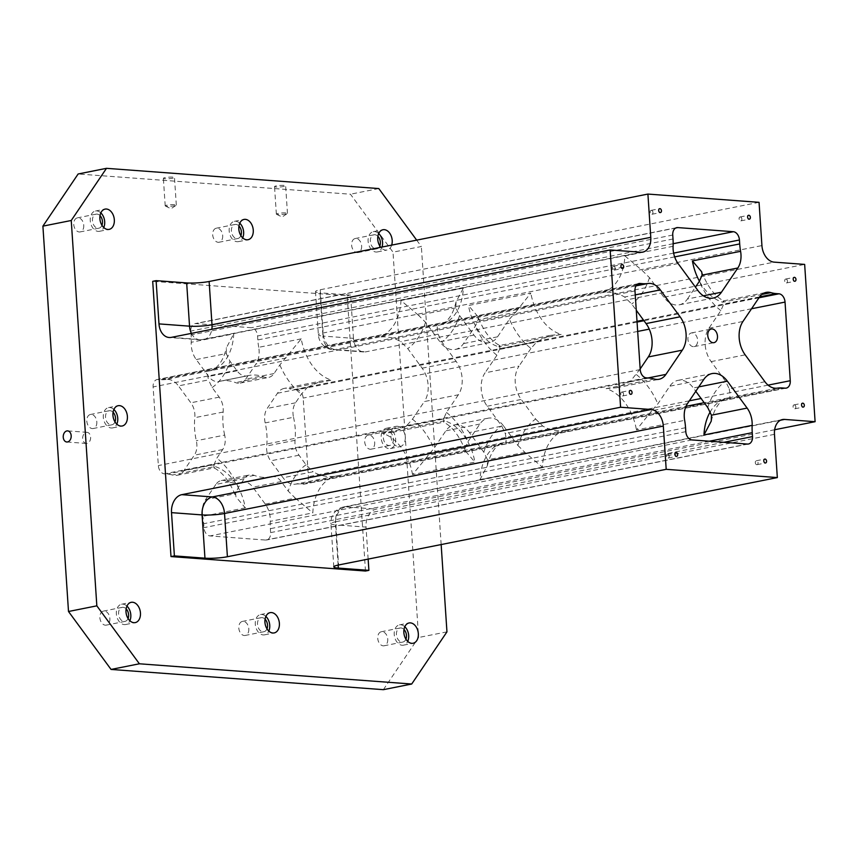<?xml version="1.0" encoding="UTF-8"?>
<svg xmlns="http://www.w3.org/2000/svg" width="858" height="858" viewBox="0 0 858 858"><rect width="100%" height="100%" fill="white"/><g stroke="black" fill="none" stroke-linecap="round" stroke-linejoin="round"><path stroke-width="0.64" stroke-dasharray="4.29 3.22" d="M646.288 377.852L164.425 473.852L167.203 474.056A47.737 32.797 -101.3 0 1 172.437 475.021A19.884 13.664 -101.3 0 0 177.198 475.268A19.884 13.664 -101.3 0 0 184.062 470.388L194.337 455.19A15.916 10.929 -101.3 0 0 196.321 440.733A51.716 35.532 78.7 0 1 194.798 417.674A15.916 10.929 -101.3 0 0 190.851 402.788L178.443 385.896L208.483 379.912C207.368 374.088 207.411 371.117 208.612 371.021A47.737 32.797 78.7 0 0 209.642 370.838A47.737 32.797 78.7 0 0 233.741 333.826L191.216 342.299A19.884 13.664 -101.3 0 0 196.246 359.556L208.655 376.447A15.916 10.929 -101.3 0 0 218.887 381.51L247.233 375.868A15.916 10.929 78.7 0 0 247.64 375.772L219.294 381.413A15.916 10.929 -101.3 0 1 218.887 381.51M184.062 470.388L214.103 464.403L216.859 458.161L222.672 449.538A15.916 10.929 78.7 0 0 224.667 435.092L196.321 440.733M416.677 240.133L421.353 246.503L393.007 252.155L350.45 194.208L78.142 173.981M378.796 188.567L350.45 194.208M693.243 346.653A6.961 4.783 -101.3 0 1 687.987 340.068A6.961 4.783 -101.3 0 1 691.419 332.947A6.961 4.783 -101.3 0 1 692.32 332.893A6.961 4.783 -101.3 0 1 697.575 339.489A6.961 4.783 -101.3 0 1 694.143 346.6A6.961 4.783 -101.3 0 1 693.243 346.653M756.81 464.682A1.984 1.362 -101.3 0 1 755.308 462.805A1.984 1.362 -101.3 0 1 756.284 460.767A1.984 1.362 -101.3 0 1 756.541 460.757A1.984 1.362 -101.3 0 1 758.043 462.634A1.984 1.362 -101.3 0 1 757.067 464.671A1.984 1.362 -101.3 0 1 756.81 464.682M224.667 435.092A51.716 35.532 78.7 0 1 223.144 412.033A15.916 10.929 78.7 0 0 219.198 397.147L212.162 387.569L208.483 379.912M196.246 359.556L226.287 353.571L229.965 361.229L237.001 370.795A15.916 10.929 78.7 0 0 247.233 375.868M535.628 419.036L542.696 426.018C550.375 430.544 558.655 431.853 567.535 429.944L505.169 442.363C506.37 442.267 506.413 439.307 505.287 433.472L501.608 425.815L487.226 406.231A23.863 16.399 -101.3 0 1 485.006 372.865L519.026 366.087A23.863 16.399 -101.3 0 0 521.235 399.453L535.628 419.036A67.621 46.461 -101.3 0 0 517.824 445.388L503.442 425.804L469.423 432.571L483.815 452.166L487.494 459.813L487.355 465.658L480.04 479.558A47.737 32.797 -101.3 0 1 504.139 442.546A47.737 32.797 -101.3 0 1 505.169 442.363M244.176 478.807L215.83 484.448A15.916 10.929 -101.3 0 1 221.31 480.555A15.916 10.929 -101.3 0 1 225.911 481.016A51.716 35.532 78.7 0 0 240.851 482.539L269.197 476.898A51.716 35.532 78.7 0 1 254.258 475.375A15.916 10.929 78.7 0 0 249.657 474.903A15.916 10.929 78.7 0 0 244.176 478.807L238.352 487.419L235.596 493.672L236.004 496.954L245.302 507.861A47.737 32.797 78.7 0 0 214.95 466.548L172.437 475.021M214.103 464.403C213.631 468.329 213.91 469.036 214.95 466.548L214.007 467.9C222.748 472.286 230.083 481.971 236.004 496.954M245.302 507.861L202.778 516.334A19.884 13.664 -101.3 0 1 205.555 499.656L235.596 493.672M240.851 482.539A51.716 35.532 78.7 0 0 242.203 482.228A15.916 10.929 -101.3 0 1 242.621 482.132A15.916 10.929 -101.3 0 1 252.853 487.205L265.261 504.096A19.884 13.664 -101.3 0 1 270.281 521.353A47.737 32.797 -101.3 0 0 270.367 528.678L270.624 532.604A7.958 5.47 -101.3 0 1 266.623 539.993A7.958 5.47 -101.3 0 1 265.594 540.057L210.017 535.928A7.958 5.47 -101.3 0 1 203.936 527.649L203.678 523.723A47.737 32.797 -101.3 0 0 202.778 516.334M265.261 504.096L295.302 498.112L288.224 491.13L281.199 481.553A15.916 10.929 78.7 0 0 270.967 476.49A15.916 10.929 78.7 0 0 270.549 476.587L242.203 482.228M226.287 353.571L226.415 347.737L233.741 333.826M208.612 371.021L166.087 379.493A19.884 13.664 -101.3 0 1 178.443 385.896M274.024 373.552L245.678 379.193A15.916 10.929 -101.3 0 1 240.186 383.097A15.916 10.929 -101.3 0 1 235.596 382.625A51.716 35.532 78.7 0 0 220.645 381.102L248.992 375.461A51.716 35.532 78.7 0 1 263.932 376.984A15.916 10.929 78.7 0 0 268.533 377.445A15.916 10.929 78.7 0 0 274.024 373.552L279.847 364.929L301.244 338.846A47.737 32.797 78.7 0 0 331.585 380.158L289.071 388.631A19.884 13.664 -101.3 0 0 284.309 388.384L321.203 381.027L331.585 380.158M245.678 379.193L255.952 363.996L285.993 358.011M284.309 388.384A19.884 13.664 -101.3 0 0 277.445 393.254L267.17 408.462A15.916 10.929 -101.3 0 0 265.176 422.908A51.716 35.532 78.7 0 1 266.709 445.967A15.916 10.929 -101.3 0 0 270.656 460.853L283.054 477.745L313.095 471.761C320.774 476.287 329.054 477.595 337.934 475.686A47.737 32.797 78.7 0 0 336.904 475.868A47.737 32.797 78.7 0 0 312.805 512.88L270.281 521.353M277.445 393.254L307.486 387.269L301.34 394.197L295.517 402.81A15.916 10.929 78.7 0 0 293.522 417.267L265.176 422.908M307.486 387.269L321.203 381.027M301.244 338.846L258.719 347.318A19.884 13.664 -101.3 0 1 255.952 363.996M293.522 417.267A51.716 35.532 78.7 0 1 295.055 440.326A15.916 10.929 78.7 0 0 299.002 455.212L306.027 464.779L313.095 471.761M487.355 465.658C490.733 452.048 496.321 444.347 504.139 442.546L295.409 484.159A19.884 13.664 -101.3 0 1 283.054 477.745M295.302 498.112L312.805 512.88M215.83 484.448L205.555 499.656M503.442 425.804A23.863 16.399 -101.3 0 0 488.095 418.2A23.863 16.399 -101.3 0 0 479.858 424.045L467.942 441.677L465.186 447.93L465.604 451.211L474.892 462.119L412.537 474.549L433.934 448.455L445.849 430.823A23.863 16.399 -101.3 0 1 454.086 424.978A23.863 16.399 -101.3 0 1 469.423 432.571M248.992 375.461A51.716 35.532 78.7 0 0 247.64 375.772M269.197 476.898A51.716 35.532 78.7 0 0 270.549 476.587M517.824 445.388L524.892 452.37L542.395 467.138A47.737 32.797 -101.3 0 1 566.495 430.126L567.535 429.944A47.737 32.797 -101.3 0 0 566.495 430.126L685.971 406.327M266.988 628.828A7.164 4.923 -101.3 0 1 263.921 631.724A7.164 4.923 -101.3 0 1 257.69 625.664A7.164 4.923 -101.3 0 1 261.122 617.685A7.164 4.923 -101.3 0 1 265.068 619.186M248.809 628.807A7.164 4.923 -101.3 0 1 245.206 635.456A7.164 4.923 -101.3 0 1 238.985 629.397A7.164 4.923 -101.3 0 1 242.417 621.406A7.164 4.923 -101.3 0 1 248.809 628.807M265.873 616.419A10.339 7.111 78.7 0 0 261.84 614.478A10.339 7.111 78.7 0 0 260.5 614.564A10.339 7.111 78.7 0 0 255.545 626.093A10.339 7.111 78.7 0 0 264.543 634.845A10.339 7.111 78.7 0 0 268.801 631.07M128.056 618.511A7.164 4.923 -101.3 0 1 124.989 621.406A7.164 4.923 -101.3 0 1 118.758 615.347A7.164 4.923 -101.3 0 1 122.19 607.357A7.164 4.923 -101.3 0 1 126.137 608.858M109.878 618.479A7.164 4.923 -101.3 0 1 106.274 625.128A7.164 4.923 -101.3 0 1 100.054 619.068A7.164 4.923 -101.3 0 1 103.475 611.089A7.164 4.923 -101.3 0 1 109.878 618.479M126.941 606.091A10.339 7.111 78.7 0 0 122.908 604.161A10.339 7.111 78.7 0 0 121.568 604.236A10.339 7.111 78.7 0 0 116.613 615.776A10.339 7.111 78.7 0 0 125.611 624.527A10.339 7.111 78.7 0 0 129.869 620.752M114.993 421.9A7.164 4.923 -101.3 0 1 111.926 424.796A7.164 4.923 -101.3 0 1 105.706 418.736A7.164 4.923 -101.3 0 1 109.127 410.746A7.164 4.923 -101.3 0 1 113.074 412.248M96.825 421.868A7.164 4.923 -101.3 0 1 93.222 428.517A7.164 4.923 -101.3 0 1 86.99 422.458A7.164 4.923 -101.3 0 1 90.422 414.478A7.164 4.923 -101.3 0 1 96.825 421.868M113.889 409.481A10.339 7.111 78.7 0 0 109.845 407.55A10.339 7.111 78.7 0 0 108.505 407.625A10.339 7.111 78.7 0 0 103.561 419.165A10.339 7.111 78.7 0 0 112.548 427.917A10.339 7.111 78.7 0 0 116.806 424.142M101.941 225.289A7.164 4.923 -101.3 0 1 98.863 228.185A7.164 4.923 -101.3 0 1 92.643 222.125A7.164 4.923 -101.3 0 1 96.075 214.146A7.164 4.923 -101.3 0 1 100.011 215.637M83.762 225.257A7.164 4.923 -101.3 0 1 80.159 231.917A7.164 4.923 -101.3 0 1 73.938 225.847A7.164 4.923 -101.3 0 1 77.359 217.868A7.164 4.923 -101.3 0 1 83.762 225.257M100.826 212.881A10.339 7.111 78.7 0 0 96.793 210.939A10.339 7.111 78.7 0 0 95.453 211.025A10.339 7.111 78.7 0 0 90.498 222.554A10.339 7.111 78.7 0 0 99.485 231.306A10.339 7.111 78.7 0 0 103.743 227.531M240.873 235.607A7.164 4.923 -101.3 0 1 237.805 238.513A7.164 4.923 -101.3 0 1 231.574 232.443A7.164 4.923 -101.3 0 1 235.006 224.464A7.164 4.923 -101.3 0 1 238.942 225.965M222.694 235.585A7.164 4.923 -101.3 0 1 219.09 242.235A7.164 4.923 -101.3 0 1 212.87 236.175A7.164 4.923 -101.3 0 1 216.291 228.196A7.164 4.923 -101.3 0 1 222.694 235.585M239.757 223.198A10.339 7.111 78.7 0 0 235.725 221.267A10.339 7.111 78.7 0 0 234.384 221.343A10.339 7.111 78.7 0 0 229.429 232.872A10.339 7.111 78.7 0 0 238.427 241.634A10.339 7.111 78.7 0 0 242.685 237.859M379.804 245.935A7.164 4.923 -101.3 0 1 376.737 248.831A7.164 4.923 -101.3 0 1 370.506 242.771A7.164 4.923 -101.3 0 1 373.938 234.792A7.164 4.923 -101.3 0 1 377.885 236.282M361.626 245.914A7.164 4.923 -101.3 0 1 358.022 252.563A7.164 4.923 -101.3 0 1 351.801 246.493A7.164 4.923 -101.3 0 1 355.223 238.513A7.164 4.923 -101.3 0 1 361.626 245.914M378.689 233.526A10.339 7.111 78.7 0 0 374.656 231.585A10.339 7.111 78.7 0 0 373.316 231.671A10.339 7.111 78.7 0 0 368.361 243.2A10.339 7.111 78.7 0 0 377.359 251.952A10.339 7.111 78.7 0 0 382.046 247.029M391.688 245.109A10.339 7.111 -101.3 0 1 386.99 250.032A10.339 7.111 -101.3 0 1 380.77 247.286M393.393 438.792A7.164 4.923 -101.3 0 1 389.789 445.441A7.164 4.923 -101.3 0 1 383.569 439.382A7.164 4.923 -101.3 0 1 386.99 431.402A7.164 4.923 -101.3 0 1 393.393 438.792M374.689 442.514A7.164 4.923 -101.3 0 1 371.085 449.174A7.164 4.923 -101.3 0 1 364.864 443.103A7.164 4.923 -101.3 0 1 368.286 435.124A7.164 4.923 -101.3 0 1 374.689 442.514M387.709 428.196A10.339 7.111 78.7 0 0 386.368 428.281A10.339 7.111 78.7 0 0 381.424 439.811A10.339 7.111 78.7 0 0 390.411 448.562A10.339 7.111 78.7 0 0 395.517 437.988A10.339 7.111 78.7 0 0 387.709 428.196M397.351 426.276A10.339 7.111 -101.3 0 1 405.158 436.068A10.339 7.111 -101.3 0 1 400.053 446.643A10.339 7.111 -101.3 0 1 391.066 437.891A10.339 7.111 -101.3 0 1 396.01 426.362A10.339 7.111 -101.3 0 1 397.351 426.276M405.92 639.156A7.164 4.923 -101.3 0 1 402.852 642.052A7.164 4.923 -101.3 0 1 396.621 635.992A7.164 4.923 -101.3 0 1 400.053 628.002A7.164 4.923 -101.3 0 1 404 629.504M387.741 639.124A7.164 4.923 -101.3 0 1 384.137 645.774A7.164 4.923 -101.3 0 1 377.917 639.714A7.164 4.923 -101.3 0 1 381.349 631.735A7.164 4.923 -101.3 0 1 387.741 639.124M404.815 626.737A10.339 7.111 78.7 0 0 400.772 624.806A10.339 7.111 78.7 0 0 399.431 624.881A10.339 7.111 78.7 0 0 394.487 636.422A10.339 7.111 78.7 0 0 403.474 645.173A10.339 7.111 78.7 0 0 407.732 641.398M166.87 205.169A5.566 0.761 176.2 0 0 165.197 205.823A5.566 0.761 176.2 0 0 165.358 205.995A5.566 0.761 176.2 0 0 169.23 206.285A5.566 0.761 176.2 0 0 174.646 205.748A5.566 0.761 176.2 0 0 176.18 205.276A5.566 0.761 176.2 0 0 176.319 205.094A5.566 0.761 176.2 0 0 172.887 204.622A5.566 0.761 176.2 0 0 166.87 205.169M165.036 177.649A5.566 0.761 176.2 0 0 163.374 178.303A5.566 0.761 176.2 0 0 168.983 178.689A5.566 0.761 176.2 0 0 174.485 177.563A5.566 0.761 176.2 0 0 171.064 177.091A5.566 0.761 176.2 0 0 165.036 177.649M278.013 213.428A5.566 0.761 176.2 0 0 276.351 214.082A5.566 0.761 176.2 0 0 276.501 214.253A5.566 0.761 176.2 0 0 280.384 214.543A5.566 0.761 176.2 0 0 285.789 214.007A5.566 0.761 176.2 0 0 287.323 213.535A5.566 0.761 176.2 0 0 287.462 213.352A5.566 0.761 176.2 0 0 284.03 212.881A5.566 0.761 176.2 0 0 278.013 213.428M276.19 185.907A5.566 0.761 176.2 0 0 274.517 186.561A5.566 0.761 176.2 0 0 280.126 186.947A5.566 0.761 176.2 0 0 285.628 185.821A5.566 0.761 176.2 0 0 282.207 185.349A5.566 0.761 176.2 0 0 276.19 185.907M87.023 443.393A5.566 3.979 94.2 0 1 86.25 443.447A5.566 3.979 94.2 0 1 82.668 438.138A5.566 3.979 94.2 0 1 86.293 432.389A5.566 3.979 94.2 0 1 87.076 432.335A5.566 3.979 94.2 0 1 90.648 437.644A5.566 3.979 94.2 0 1 87.023 443.393M667.631 454.15A1.984 1.362 -101.3 0 1 669.133 456.027A1.984 1.362 -101.3 0 1 668.146 458.065A1.984 1.362 -101.3 0 1 667.889 458.075A1.984 1.362 -101.3 0 1 666.387 456.199A1.984 1.362 -101.3 0 1 667.374 454.161A1.984 1.362 -101.3 0 1 667.631 454.15M622.029 392.063A1.984 1.362 -101.3 0 1 623.53 393.951A1.984 1.362 -101.3 0 1 622.554 395.988A1.984 1.362 -101.3 0 1 622.297 395.999A1.984 1.362 -101.3 0 1 620.795 394.112A1.984 1.362 -101.3 0 1 621.771 392.085A1.984 1.362 -101.3 0 1 622.029 392.063M613.674 266.237A1.984 1.362 -101.3 0 1 615.175 268.125A1.984 1.362 -101.3 0 1 614.189 270.152A1.984 1.362 -101.3 0 1 613.931 270.173A1.984 1.362 -101.3 0 1 612.43 268.286A1.984 1.362 -101.3 0 1 613.416 266.248A1.984 1.362 -101.3 0 1 613.674 266.237M651.437 210.349A1.984 1.362 -101.3 0 1 652.938 212.237A1.984 1.362 -101.3 0 1 651.951 214.264A1.984 1.362 -101.3 0 1 651.694 214.286A1.984 1.362 -101.3 0 1 650.192 212.398A1.984 1.362 -101.3 0 1 651.179 210.371A1.984 1.362 -101.3 0 1 651.437 210.349M740.347 216.956A1.984 1.362 -101.3 0 1 741.848 218.844A1.984 1.362 -101.3 0 1 740.872 220.871A1.984 1.362 -101.3 0 1 740.615 220.892A1.984 1.362 -101.3 0 1 739.113 219.004A1.984 1.362 -101.3 0 1 740.089 216.977A1.984 1.362 -101.3 0 1 740.347 216.956M785.949 279.032A1.984 1.362 -101.3 0 1 787.451 280.92A1.984 1.362 -101.3 0 1 786.464 282.958A1.984 1.362 -101.3 0 1 786.207 282.968A1.984 1.362 -101.3 0 1 784.705 281.081A1.984 1.362 -101.3 0 1 785.692 279.054A1.984 1.362 -101.3 0 1 785.949 279.032M794.304 404.869A1.984 1.362 -101.3 0 1 795.806 406.746A1.984 1.362 -101.3 0 1 794.83 408.783A1.984 1.362 -101.3 0 1 794.572 408.794A1.984 1.362 -101.3 0 1 793.071 406.917A1.984 1.362 -101.3 0 1 794.047 404.879A1.984 1.362 -101.3 0 1 794.304 404.869M687.43 403.657L651.715 410.767L657.861 403.85L669.776 386.207A23.863 16.399 -101.3 0 1 678.013 380.362A23.863 16.399 -101.3 0 1 693.35 387.966L695.784 391.28M764.928 381.746L729.225 388.856L725.536 381.209L711.153 361.615A23.863 16.399 -101.3 0 1 708.933 328.249L720.849 310.617L723.605 304.375C724.077 300.45 723.798 299.732 722.758 302.231A47.737 32.797 -101.3 0 1 699.442 281.231M701.705 271.825C707.625 286.808 714.961 296.482 723.702 300.868L722.758 302.231L761.872 294.433M703.378 295.817L687.44 298.992A23.863 16.399 -101.3 0 1 679.214 304.837A23.863 16.399 -101.3 0 1 663.867 297.233L649.474 277.649L642.406 270.667L624.903 255.898A47.737 32.797 -101.3 0 1 600.804 292.91A47.737 32.797 -101.3 0 1 599.774 293.093C608.654 291.184 616.934 292.492 624.613 297.018L631.681 303.989L636.271 310.253M651.715 410.767L636.464 429.933L684.652 420.334M729.225 388.856C730.34 394.691 730.297 397.662 729.096 397.758A47.737 32.797 -101.3 0 0 728.067 397.94A47.737 32.797 -101.3 0 0 710.252 411.786M640.175 368.951L630.222 381.51L616.505 387.741L606.123 388.62A47.737 32.797 -101.3 0 1 636.464 429.933M509.448 319.187L515.594 312.269L478.185 319.723L477.777 316.441C483.697 331.413 491.023 341.098 499.774 345.484L550.804 335.296L537.087 341.527L530.941 348.455A67.621 46.461 -101.3 0 1 509.448 319.187L497.533 336.819A23.863 16.399 -101.3 0 1 489.296 342.674A23.863 16.399 -101.3 0 1 473.948 335.07L459.566 315.487L455.888 307.829L456.016 301.995L463.341 288.084A47.737 32.797 -101.3 0 1 439.242 325.096L636.003 285.875M458.365 394.787L446.45 412.419L443.693 418.661L406.295 426.115L412.441 419.187L424.356 401.555L458.365 394.787A23.863 16.399 -101.3 0 0 456.156 361.422L441.763 341.827L438.084 334.17C436.969 328.346 437.012 325.375 438.202 325.279L375.847 337.698C384.727 335.789 393.007 337.097 400.675 341.623L407.754 348.605L422.136 368.189A23.863 16.399 -101.3 0 1 424.356 401.555M455.888 307.829L418.479 315.283L425.547 322.265L439.94 341.849A23.863 16.399 -101.3 0 0 455.276 349.453A23.863 16.399 -101.3 0 0 463.513 343.597L475.429 325.965L478.185 319.723M537.087 341.527L499.678 348.981L496.921 355.233L485.006 372.865M477.777 316.441L468.479 305.523L530.845 293.104L515.594 312.269M499.678 348.981C500.15 345.066 499.86 344.348 498.83 346.836A47.737 32.797 -101.3 0 1 468.479 305.523M499.688 345.474L498.83 346.836L561.186 334.416A47.737 32.797 -101.3 0 1 530.845 293.104M550.804 335.296L561.186 334.416M530.941 348.455L519.026 366.087M406.295 426.115L392.578 432.357L382.196 433.226A47.737 32.797 -101.3 0 1 412.537 474.549M443.693 418.661L443.607 422.157L444.551 420.806A47.737 32.797 -101.3 0 1 474.892 462.119M220.645 381.102A51.716 35.532 78.7 0 0 219.294 381.413M258.719 347.318A47.737 32.797 -101.3 0 1 257.829 339.929L257.572 335.993A7.958 5.47 -101.3 0 0 251.491 327.724L195.914 323.595A7.958 5.47 -101.3 0 0 194.884 323.648A7.958 5.47 -101.3 0 0 190.884 331.038L191.141 334.974A47.737 32.797 -101.3 0 1 191.216 342.299M166.087 379.493A47.737 32.797 -101.3 0 1 160.929 379.686L158.151 379.472A7.958 5.47 -101.3 0 0 157.121 379.536A7.958 5.47 -101.3 0 0 153.121 386.926L158.344 465.572A7.958 5.47 -101.3 0 0 164.425 473.852M637.054 322.072L297.082 389.8L294.305 389.596A47.737 32.797 -101.3 0 1 289.071 388.631M295.409 484.159A47.737 32.797 -101.3 0 1 300.579 483.966L303.357 484.169A7.958 5.47 -101.3 0 0 304.386 484.105A7.958 5.47 -101.3 0 0 308.387 476.716L303.164 398.08A7.958 5.47 -101.3 0 0 297.082 389.8M383.365 689.671L418.607 637.505L393.007 252.155M687.44 298.992L695.441 287.14M376.48 337.591L375.847 337.698A47.737 32.797 -101.3 0 0 376.876 337.526L376.48 337.591M418.479 315.283L400.976 300.514A47.737 32.797 -101.3 0 1 376.876 337.526L209.642 370.838C213.245 369.691 215.658 368.361 216.87 366.838L218.758 364.8C222.083 360.918 224.635 355.233 226.415 347.737M759.051 202.327L320.27 289.747A15.916 2.166 176.2 0 0 315.508 291.623A15.916 2.166 176.2 0 0 320.045 292.825L322.919 336.079A15.916 2.166 -3.8 0 1 318.382 334.877A15.916 2.166 -3.8 0 1 323.144 333.001L761.925 245.581M315.508 291.623L318.382 334.877A15.916 15.916 0 0 0 333.076 349.689A15.916 11.358 -85.8 0 1 322.919 336.079L353.485 338.352A15.916 11.358 -85.8 0 0 363.642 351.962A15.916 11.358 -85.8 0 0 365.862 351.823L804.654 264.403M774.645 429.751L376.319 509.105A15.916 11.358 -85.8 0 0 366.023 527.102L335.457 524.828L338.127 565.079M446.954 631.863L418.607 637.505M441.151 544.551L421.353 246.503M365.487 571.031L347.211 295.774L152.703 281.327M353.485 338.352L350.611 295.098L347.211 295.774M368.146 559.105L366.023 527.102M350.611 295.098L320.045 292.825M222.672 449.538L194.337 455.19M219.198 397.147L190.851 402.788M237.001 370.795L208.655 376.447M542.696 426.018L505.287 433.472M487.226 406.231L521.235 399.453M238.352 487.419A67.621 46.461 78.7 0 0 216.859 458.161M281.199 481.553L252.853 487.205M212.162 387.569A67.621 46.461 78.7 0 0 229.965 361.229M295.517 402.81L267.17 408.462M279.847 364.929A67.621 46.461 78.7 0 0 301.34 394.197M306.027 464.779A67.621 46.461 78.7 0 0 288.224 491.13M299.002 455.212L270.656 460.853M465.186 447.93L427.788 455.384M479.858 424.045L445.849 430.823M254.258 475.375L225.911 481.016M295.055 440.326L266.709 445.967M223.144 412.033L194.798 417.674M703.785 379.44L669.776 386.207M720.849 310.617A67.621 46.461 -101.3 0 1 699.356 281.36M759.319 297.254L723.605 304.375M697.876 290.465L663.867 297.233M707.743 407.55A67.621 46.461 -101.3 0 1 725.536 381.209M777.284 388.159L729.096 397.758M654.311 379.022L606.123 388.62M647.951 377.97L630.222 381.51M635.252 294.895L624.613 297.018M636.368 374.581A67.621 46.461 -101.3 0 1 657.861 403.85M673.09 246.3L624.903 255.898M678.12 263.556L642.406 270.667M483.815 452.166A67.621 46.461 -101.3 0 1 501.608 425.815M412.441 419.187A67.621 46.461 -101.3 0 1 433.934 448.455M425.547 322.265A67.621 46.461 -101.3 0 1 407.754 348.605M496.921 355.233A67.621 46.461 -101.3 0 1 475.429 325.965M649.474 277.649A67.621 46.461 -101.3 0 1 631.681 303.989M473.948 335.07L439.94 341.849M497.533 336.819L463.513 343.597M422.136 368.189L456.156 361.422M459.566 315.487A67.621 46.461 -101.3 0 1 441.763 341.827M456.016 301.995C454.236 309.491 451.683 315.176 448.359 319.058L446.46 321.096C445.259 322.619 442.846 323.949 439.242 325.096A47.737 32.797 -101.3 0 1 438.202 325.279M711.153 361.615L745.173 354.847M446.45 412.419A67.621 46.461 -101.3 0 1 467.942 441.677M444.551 420.806L382.196 433.226M524.892 452.37L487.494 459.813M542.395 467.138L480.04 479.558M263.932 376.984L235.596 382.625M673.015 238.974L191.141 334.974M636.7 284.899L160.929 379.686M463.341 288.084L400.976 300.514M672.747 235.038L190.884 331.038M698.755 386.883L693.35 387.966M708.933 328.249L742.953 321.471M649.066 378.056L167.203 474.056M685.553 427.724L203.678 523.723M438.084 334.17L400.675 341.623M675.772 227.992L195.914 323.595M685.81 431.649L203.936 527.649M691.891 439.929L210.017 535.928M747.457 444.058L265.594 540.057M723.884 442.31L270.624 532.604M785.22 388.17L303.357 484.169M768.082 385.135L701.083 398.487M689.339 400.825L308.387 476.716M751.554 308.751L649.249 329.129M637.676 331.435L303.164 398.08M758.965 297.78L643.95 320.699M673.627 253.11L257.572 335.993M673.155 243.715L251.491 327.724M640.207 369.573L158.344 465.572M638.02 283.88L158.151 379.472M634.984 290.926L153.121 386.926M191.398 333.376A15.916 11.358 -85.8 0 0 199.7 339.779A15.916 11.358 -85.8 0 0 201.93 339.639A15.916 10.929 78.7 0 0 203.989 339.521A15.916 10.929 78.7 0 0 211.819 329.311M171.364 337.366L201.93 339.639L640.712 252.22M320.27 289.747L323.144 333.001A15.916 10.929 -101.3 0 0 335.306 349.549L365.862 351.823M363.642 351.962L333.076 349.689A15.916 11.358 -85.8 0 0 335.306 349.549L774.088 262.13M333.794 566.881L330.92 523.627A15.916 2.166 176.2 0 1 335.682 521.739L338.556 564.993M774.463 434.33L335.682 521.739A15.916 10.929 -101.3 0 1 343.683 506.96A15.916 15.916 0 0 0 330.92 523.627A15.916 2.166 176.2 0 0 335.457 524.828A15.916 11.358 -85.8 0 1 345.753 506.842L780.512 420.227M782.475 419.551L343.683 506.96A15.916 10.929 -101.3 0 1 345.753 506.842L376.319 509.105M759.566 296.9L643.457 320.034M637.011 321.321L294.305 389.596M674.656 256.885L257.829 339.929M709.319 441.226L270.367 528.678M782.442 387.966L300.579 483.966M694.143 346.6L713.985 342.653M691.419 332.947L711.261 329M177.198 475.268L214.092 467.91M242.621 482.132L270.967 476.49M261.122 617.685L242.417 621.406M263.921 631.724L245.206 635.456M264.543 634.845L274.174 632.925M260.5 614.564L270.131 612.644M122.19 607.357L103.475 611.089M124.989 621.406L106.274 625.128M125.611 624.527L135.242 622.608M121.568 604.236L131.199 602.316M109.127 410.746L90.422 414.478M111.926 424.796L93.222 428.517M112.548 427.917L122.19 425.997M108.505 407.625L118.147 405.705M96.075 214.146L77.359 217.868M98.863 228.185L80.159 231.917M99.485 231.306L109.127 229.386M95.453 211.025L105.084 209.105M235.006 224.464L216.291 228.196M237.805 238.513L219.09 242.235M238.427 241.634L248.059 239.714M234.384 221.343L244.015 219.423M373.938 234.792L355.223 238.513M376.737 248.831L358.022 252.563M377.359 251.952L386.99 250.032M373.316 231.671L382.947 229.751M386.99 431.402L368.286 435.124M389.789 445.441L371.085 449.174M390.411 448.562L400.053 446.643M386.368 428.281L396.01 426.362M400.053 628.002L381.349 631.735M402.852 642.052L384.137 645.774M403.474 645.173L413.106 643.253M399.431 624.881L409.073 622.962M176.319 205.094L174.485 177.563M165.197 205.823L163.374 178.303M165.358 205.995L170.978 208.762L176.18 205.276M287.462 213.352L285.628 185.821M276.351 214.082L274.517 186.561M276.501 214.253L282.121 217.02L287.323 213.535M87.076 432.335L67.621 430.888M86.25 443.447L66.795 441.999M668.146 458.065L676.651 456.37M667.374 454.161L675.868 452.466M622.554 395.988L631.048 394.294M621.771 392.085L630.276 390.39M614.189 270.152L622.694 268.457M613.416 266.248L621.921 264.554M651.951 214.264L660.456 212.569M651.179 210.371L659.684 208.676M740.872 220.871L749.377 219.176M740.089 216.977L748.594 215.283M786.464 282.958L794.969 281.263M785.692 279.054L794.197 277.359M794.83 408.783L803.335 407.089M794.047 404.879L802.552 403.185M757.067 464.671L765.572 462.977M756.284 460.767L764.789 459.073M723.616 300.858L766.183 292.385M713.223 298.058L679.214 304.837M711.282 421.042C714.66 407.432 720.248 399.731 728.067 397.94L704.171 402.692M616.505 387.741L659.073 379.268M489.296 342.674L455.276 349.453M488.095 418.2L454.086 424.978M465.604 451.211C459.684 436.229 452.348 426.544 443.607 422.157M392.578 432.357L443.693 422.168M676.758 227.649L194.884 323.648M748.498 443.994L266.623 539.993M786.26 388.106L304.386 484.105M638.995 283.537L157.121 379.536M221.31 480.555L249.657 474.903M240.186 383.097L268.533 377.445M642.781 252.102L203.989 339.521A15.916 15.916 0 0 1 199.7 339.779L169.133 337.505M712.022 373.584L678.013 380.362"/><path stroke-width="1.29" d="M106.489 168.329L78.142 173.981L42.9 226.137L71.246 220.495L106.489 168.329L378.796 188.567L416.677 240.133M712.161 328.946A6.961 4.783 -101.3 0 1 717.417 335.532A6.961 4.783 -101.3 0 1 713.985 342.653A6.961 4.783 -101.3 0 1 707.936 336.754A6.961 4.783 -101.3 0 1 711.261 329A6.961 4.783 -101.3 0 1 712.161 328.946M265.068 619.186A7.164 4.923 -101.3 0 1 267.524 625.074A7.164 4.923 -101.3 0 1 266.988 628.828M268.801 631.07A10.339 7.111 78.7 0 0 265.873 616.419M271.482 612.558A10.339 7.111 -101.3 0 1 279.29 622.361A10.339 7.111 -101.3 0 1 274.174 632.925A10.339 7.111 -101.3 0 1 265.186 624.174A10.339 7.111 -101.3 0 1 270.131 612.644A10.339 7.111 -101.3 0 1 271.482 612.558M126.137 608.858A7.164 4.923 -101.3 0 1 128.593 614.757A7.164 4.923 -101.3 0 1 128.056 618.511M129.869 620.752A10.339 7.111 78.7 0 0 126.941 606.091M132.55 602.241A10.339 7.111 -101.3 0 1 140.358 612.033A10.339 7.111 -101.3 0 1 135.242 622.608A10.339 7.111 -101.3 0 1 126.255 613.856A10.339 7.111 -101.3 0 1 131.199 602.316A10.339 7.111 -101.3 0 1 132.55 602.241M113.074 412.248A7.164 4.923 -101.3 0 1 115.53 418.146A7.164 4.923 -101.3 0 1 114.993 421.9M116.806 424.142A10.339 7.111 78.7 0 0 113.889 409.481M119.487 405.63A10.339 7.111 -101.3 0 1 127.295 415.422A10.339 7.111 -101.3 0 1 122.19 425.997A10.339 7.111 -101.3 0 1 113.192 417.245A10.339 7.111 -101.3 0 1 118.147 405.705A10.339 7.111 -101.3 0 1 119.487 405.63M100.011 215.637A7.164 4.923 -101.3 0 1 102.467 221.536A7.164 4.923 -101.3 0 1 101.941 225.289M103.743 227.531A10.339 7.111 78.7 0 0 100.826 212.881M106.424 209.02A10.339 7.111 -101.3 0 1 114.232 218.811A10.339 7.111 -101.3 0 1 109.127 229.386A10.339 7.111 -101.3 0 1 100.139 220.635A10.339 7.111 -101.3 0 1 105.084 209.105A10.339 7.111 -101.3 0 1 106.424 209.02M238.942 225.965A7.164 4.923 -101.3 0 1 241.398 231.853A7.164 4.923 -101.3 0 1 240.873 235.607M242.685 237.859A10.339 7.111 78.7 0 0 239.757 223.198M245.356 219.348A10.339 7.111 -101.3 0 1 253.164 229.14A10.339 7.111 -101.3 0 1 248.059 239.714A10.339 7.111 -101.3 0 1 239.071 230.952A10.339 7.111 -101.3 0 1 244.015 219.423A10.339 7.111 -101.3 0 1 245.356 219.348M377.885 236.282A7.164 4.923 -101.3 0 1 380.341 242.181A7.164 4.923 -101.3 0 1 379.804 245.935M382.046 247.029A10.339 7.111 78.7 0 0 378.689 233.526M380.77 247.286A10.339 7.111 -101.3 0 1 377.82 236.733A10.339 7.111 -101.3 0 1 382.947 229.751A10.339 7.111 -101.3 0 1 384.287 229.665A10.339 7.111 -101.3 0 1 391.688 245.109M404 629.504A7.164 4.923 -101.3 0 1 406.456 635.403A7.164 4.923 -101.3 0 1 405.92 639.156M407.732 641.398A10.339 7.111 78.7 0 0 404.815 626.737M410.414 622.887A10.339 7.111 -101.3 0 1 418.221 632.678A10.339 7.111 -101.3 0 1 413.106 643.253A10.339 7.111 -101.3 0 1 404.118 634.502A10.339 7.111 -101.3 0 1 409.073 622.962A10.339 7.111 -101.3 0 1 410.414 622.887M67.578 441.945A5.566 3.979 94.2 0 1 66.795 441.999A5.566 3.979 94.2 0 1 63.245 436.154A5.566 3.979 94.2 0 1 67.621 430.888A5.566 3.979 94.2 0 1 71.193 436.196A5.566 3.979 94.2 0 1 67.578 441.945M676.136 452.456A1.984 1.362 -101.3 0 1 677.638 454.332A1.984 1.362 -101.3 0 1 676.651 456.37A1.984 1.362 -101.3 0 1 674.924 454.686A1.984 1.362 -101.3 0 1 675.868 452.466A1.984 1.362 -101.3 0 1 676.136 452.456M630.533 390.369A1.984 1.362 -101.3 0 1 632.035 392.256A1.984 1.362 -101.3 0 1 631.048 394.294A1.984 1.362 -101.3 0 1 629.322 392.61A1.984 1.362 -101.3 0 1 630.276 390.39A1.984 1.362 -101.3 0 1 630.533 390.369M622.179 264.543A1.984 1.362 -101.3 0 1 623.68 266.43A1.984 1.362 -101.3 0 1 622.694 268.457A1.984 1.362 -101.3 0 1 620.967 266.774A1.984 1.362 -101.3 0 1 621.921 264.554A1.984 1.362 -101.3 0 1 622.179 264.543M659.941 208.655A1.984 1.362 -101.3 0 1 661.443 210.542A1.984 1.362 -101.3 0 1 660.456 212.569A1.984 1.362 -101.3 0 1 658.73 210.886A1.984 1.362 -101.3 0 1 659.684 208.676A1.984 1.362 -101.3 0 1 659.941 208.655M748.852 215.261A1.984 1.362 -101.3 0 1 750.353 217.149A1.984 1.362 -101.3 0 1 749.377 219.176A1.984 1.362 -101.3 0 1 747.65 217.492A1.984 1.362 -101.3 0 1 748.594 215.283A1.984 1.362 -101.3 0 1 748.852 215.261M794.454 277.338A1.984 1.362 -101.3 0 1 795.956 279.225A1.984 1.362 -101.3 0 1 794.969 281.263A1.984 1.362 -101.3 0 1 793.242 279.579A1.984 1.362 -101.3 0 1 794.197 277.359A1.984 1.362 -101.3 0 1 794.454 277.338M802.809 403.174A1.984 1.362 -101.3 0 1 804.311 405.062A1.984 1.362 -101.3 0 1 803.335 407.089A1.984 1.362 -101.3 0 1 801.597 405.405A1.984 1.362 -101.3 0 1 802.552 403.185A1.984 1.362 -101.3 0 1 802.809 403.174M765.046 459.062A1.984 1.362 -101.3 0 1 766.548 460.939A1.984 1.362 -101.3 0 1 765.572 462.977A1.984 1.362 -101.3 0 1 763.835 461.293A1.984 1.362 -101.3 0 1 764.789 459.073A1.984 1.362 -101.3 0 1 765.046 459.062M752.241 432.679A47.737 32.797 78.7 0 1 752.155 425.354A19.884 13.664 78.7 0 0 747.125 408.086L727.37 381.188A23.863 16.399 78.7 0 0 712.022 373.584A23.863 16.399 78.7 0 0 703.785 379.44L687.43 403.657A19.884 13.664 78.7 0 0 684.652 420.334A47.737 32.797 78.7 0 1 685.553 427.724L685.81 431.649A7.958 5.47 78.7 0 0 691.891 439.929L747.457 444.058A7.958 5.47 78.7 0 0 748.498 443.994A7.958 5.47 78.7 0 0 752.498 436.604L752.241 432.679L709.319 441.226M737.826 267.996A19.884 13.664 78.7 0 0 740.593 251.319A47.737 32.797 78.7 0 1 739.703 243.929L739.435 239.993A7.958 5.47 78.7 0 0 733.354 231.714L677.788 227.584A7.958 5.47 78.7 0 0 676.758 227.649A7.958 5.47 78.7 0 0 672.747 235.038L673.015 238.974A47.737 32.797 78.7 0 1 673.09 246.3A19.884 13.664 78.7 0 0 678.12 263.556L697.876 290.465A23.863 16.399 78.7 0 0 713.223 298.058A23.863 16.399 78.7 0 0 721.46 292.213L737.826 267.996L702.112 275.107L701.705 271.825L692.406 260.918A47.737 32.797 -101.3 0 0 699.442 281.231M702.112 275.107L699.356 281.36L695.441 287.14M776.179 293.597A47.737 32.797 78.7 0 1 770.945 292.632A19.884 13.664 78.7 0 0 766.183 292.385A19.884 13.664 78.7 0 0 759.319 297.254L742.953 321.471A23.863 16.399 78.7 0 0 745.173 354.847L764.928 381.746A19.884 13.664 78.7 0 0 777.284 388.159A47.737 32.797 78.7 0 1 782.442 387.966L785.22 388.17A7.958 5.47 78.7 0 0 786.26 388.106A7.958 5.47 78.7 0 0 790.261 380.716L785.038 302.08A7.958 5.47 78.7 0 0 778.957 293.801L776.179 293.597L759.566 296.9M695.784 391.28L707.743 407.55L711.421 415.208L711.282 421.042L703.968 434.952A47.737 32.797 -101.3 0 1 710.252 411.786M647.962 283.494A47.737 32.797 78.7 0 1 642.803 283.687L640.025 283.472A7.958 5.47 78.7 0 0 638.995 283.537A7.958 5.47 78.7 0 0 634.984 290.926L640.207 369.573A7.958 5.47 78.7 0 0 646.288 377.852L649.066 378.056A47.737 32.797 78.7 0 1 654.311 379.022A19.884 13.664 78.7 0 0 659.073 379.268A19.884 13.664 78.7 0 0 665.926 374.388L682.292 350.171A23.863 16.399 78.7 0 0 680.083 316.806L660.317 289.897A19.884 13.664 78.7 0 0 647.962 283.494L636.003 285.875M42.9 226.137L68.501 611.497L111.057 669.433L383.365 689.671L411.701 684.019L446.954 631.863L441.151 544.551M780.512 420.227L784.534 419.423A15.916 10.929 78.7 0 0 782.475 419.551A15.916 10.929 78.7 0 0 774.463 434.33L777.337 477.584L338.556 564.993A15.916 2.166 -3.8 0 0 333.794 566.881A15.916 2.166 -3.8 0 0 338.331 568.082L368.897 570.356L368.146 559.105M784.534 419.423L815.1 421.696L804.654 264.403L774.088 262.13A15.916 10.929 78.7 0 1 761.925 245.581L759.051 202.327L647.908 194.069L650.782 237.323L212.001 324.742L209.127 281.488A15.916 2.166 176.2 0 1 186.669 282.915L156.102 280.641L158.977 323.895L189.543 326.169A15.916 11.358 -85.8 0 0 191.398 333.376M663.32 426.072L666.194 469.326L227.402 556.735A15.916 2.166 -3.8 0 1 204.955 558.172L202.08 514.918A15.916 2.166 176.2 0 0 224.528 513.481L663.32 426.072A15.916 10.929 78.7 0 0 651.158 409.513L620.591 407.239L610.145 249.957L640.712 252.22A15.916 10.929 78.7 0 0 642.781 252.102A15.916 10.929 78.7 0 0 650.782 237.323M666.194 469.326L777.337 477.584M640.175 368.951L648.283 356.949A23.863 16.399 -101.3 0 0 646.063 323.584L636.271 310.253M610.145 249.957L171.364 337.366A15.916 11.358 94.2 0 1 169.133 337.505A15.916 11.358 94.2 0 1 158.977 323.895M227.402 556.735L224.528 513.481A15.916 10.929 -101.3 0 0 212.376 496.932A15.916 11.358 94.2 0 0 202.08 514.918L171.514 512.644A15.916 11.358 94.2 0 1 181.81 494.658L620.591 407.239M111.057 669.433L139.393 663.792L96.836 605.845L68.501 611.497M71.246 220.495L96.836 605.845M139.393 663.792L411.701 684.019M156.102 280.641L152.703 281.327L170.989 556.574L365.487 571.031L368.897 570.356M815.1 421.696L774.645 429.751M171.514 512.644L174.388 555.898L204.955 558.172M174.388 555.898L170.989 556.574M647.908 194.069L209.127 281.488M740.593 251.319L692.406 260.918M770.945 292.632L761.872 294.433M721.46 292.213L703.378 295.817M752.155 425.354L703.968 434.952M747.125 408.086L711.421 415.208M665.926 374.388L647.951 377.97M660.317 289.897L635.252 294.895M642.803 283.687L636.7 284.899M727.37 381.188L698.755 386.883M646.063 323.584L680.083 316.806M648.283 356.949L682.292 350.171M677.788 227.584L675.772 227.992M752.498 436.604L723.884 442.31M790.261 380.716L768.082 385.135M701.083 398.487L689.339 400.825M785.038 302.08L751.554 308.751M649.249 329.129L637.676 331.435M778.957 293.801L758.965 297.78M643.95 320.699L637.054 322.072M739.435 239.993L673.627 253.11M733.354 231.714L673.155 243.715M640.025 283.472L638.02 283.88M186.669 282.915L189.543 326.169A15.916 2.166 176.2 0 0 212.001 324.742A15.916 10.929 78.7 0 1 211.819 329.311M338.127 565.079L338.331 568.082M651.158 409.513L212.376 496.932L181.81 494.658M643.457 320.034L637.011 321.321M739.703 243.929L674.656 256.885M685.971 406.327L704.171 402.692"/></g></svg>
